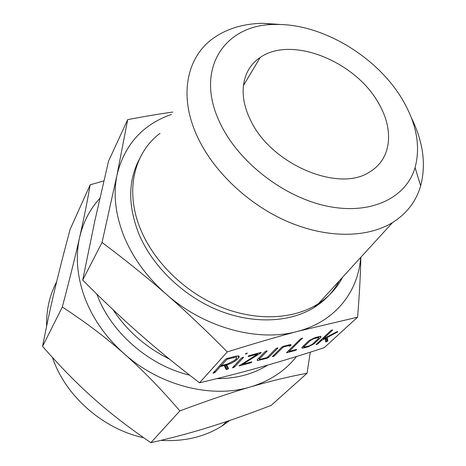 <?xml version="1.0" encoding="UTF-8"?>
<svg xmlns="http://www.w3.org/2000/svg" width="466" height="466" viewBox="0 0 466 466"><rect width="100%" height="100%" fill="white"/><g stroke="black" fill="none" stroke-linecap="round" stroke-linejoin="round"><path stroke-width="0.7" d="M245.926 354.09L245.361 353.869L247.382 353.024L245.926 354.09L245.716 353.607M241.376 358.104L242.92 357.294L243.45 357.538L234.573 366.94L232.47 367.814L241.376 358.104M260.424 352.558L261.193 352.43L260.599 353.088L242.524 364.377L251.331 361.931L251.925 362.117L250.405 362.886L239.006 365.973L257.64 354.049L248.704 356.49L248.087 356.292L249.648 355.494L260.424 352.558M277.363 347.933L277.829 348.189L268.573 357.474L267.024 358.267L257.477 360.608L257.453 359.449L265.049 351.684L266.575 350.881L267.059 351.137L259.393 358.954L259.405 359.525L267.059 357.568L275.843 348.737L277.363 347.933M283.351 346.302L290.708 344.607L290.994 345.423L289.38 346.232L288.629 345.76L287.51 345.883L283.276 347.042L274.41 355.849L272.371 356.694L281.779 347.112L283.351 346.302M296.242 349.471L296.766 349.669L295.269 350.42L287.207 352.663L286.613 352.756L286.707 352.436L300.558 338.928L302.539 338.071L289.071 351.463L296.242 349.471M318.954 336.586L320.893 336.336L320.719 337.588L314.166 343.751L308.084 346.861L302.143 348.23L302.265 347.042L308.725 340.873L314.946 337.681L318.954 336.586M171.453 114.415C142.672 124.504 124.533 144.652 117.036 174.861L127.696 119.634L108.555 161.12L94.883 220.604L82.698 280.06C102.404 299.935 121.218 317.748 139.148 333.499C156.902 349.151 177.033 365.583 199.53 382.79C222.323 377.437 243.252 372.054 262.311 366.649C281.342 361.272 301.974 354.952 324.22 347.688L357.591 317.177L297.768 331.326C277.818 336.598 254.32 343.459 227.274 351.917C206.03 330.4 185.654 311.131 166.141 294.116C204.312 327.977 258.42 342.376 297.768 331.326C335.31 321.493 358.307 291.652 360.667 257.471M199.53 382.79L227.274 351.917M337.722 331.868L327.377 337.454L327.819 340.873L326.975 341.549L325.647 341.852L325.192 338.596L321.552 340.471L318.004 343.786L316.041 344.595L330.621 330.778L332.124 329.992L332.543 329.945L332.485 330.278L323.206 338.933L336.394 331.984L337.733 331.553L337.722 331.868L337.565 331.553M236.67 359.822C234.427 361.861 231.194 363.515 226.971 364.791L226.674 364.872L228.515 368.431L227.728 369.119L226.144 369.474L224.222 365.548L220.36 366.608L215.135 372.334L212.997 373.225L225.381 359.338L227 358.494L234.881 356.362L238.417 355.925C239.477 356.117 239.547 356.717 238.627 357.725L236.67 359.822L236.175 358.674M339.225 280.934C333.464 291.751 325.099 300.611 314.119 307.513C289.52 322.746 252.49 324.371 217.337 309.884C182.223 295.322 151.805 265.451 138.577 233.204C127.789 205.04 128.127 180.237 139.584 158.79M117.036 174.861C113.098 193.938 115.347 214.267 123.787 235.854C132.606 257.488 146.726 276.909 166.141 294.116C146.773 277.183 125.406 259.97 102.037 242.477L117.036 174.861M342.638 277.2C337.128 287.825 329.101 296.609 318.558 303.547L317.177 304.42C292.502 319.676 255.298 321.255 219.94 306.645C184.629 291.972 154.001 261.927 140.662 229.534C124.527 190.978 134.057 152.766 160.059 133.311M127.696 119.634C144.344 116.453 159.378 113.925 172.793 112.05M360.847 257.273C360.527 274.457 359.437 294.425 357.591 317.177M411.292 117.618C423.151 141.571 426.268 164.306 420.652 185.823C416.202 201.26 406.853 213.498 392.593 222.532C367.4 238.033 327.237 238.604 287.837 221.7C248.477 204.743 213.282 171.325 197.281 136.451C177.791 94.627 187.285 55.07 215.315 36.866C228.73 28.082 244.615 23.568 262.964 23.312L282.582 24.622M82.698 280.06L102.037 242.477M403.591 101.571C378.905 57.697 322.746 23.434 275.79 24.494C225.416 23.591 193.576 68.642 220.121 123.158C238.353 162.098 284.155 197.555 327.814 206.292C371.553 215.164 406.375 197.572 415.078 167.609C420.6 146.831 416.773 124.818 403.591 101.571M250.3 119.605C237.544 93.998 242.448 68.985 260.168 57.516C291.821 35.084 356.717 61.873 379.237 104.436C394.114 130.352 391.347 159.075 369.957 171.738C339.265 193.204 270.356 164.23 250.3 119.605M169.333 359.012C145.835 347.362 127.072 330.93 113.04 309.698M99.841 198.37C89.938 209.164 83.21 222.119 79.651 237.223C75.37 256.265 77.041 276.326 84.661 297.407C92.652 318.523 105.799 337.291 124.113 353.711C105.776 337.5 85.179 321.936 62.316 307.018C69.603 279.39 75.381 256.125 79.651 237.223C83.938 218.298 87.445 200.829 90.171 184.81L70.11 229.418C64.005 252.118 58.833 272.406 54.604 290.295C50.398 307.997 46.384 326.689 42.563 346.366C60.079 366.416 77.088 383.763 93.59 398.401C109.912 412.998 128.995 427.765 150.85 442.7C171.651 438.017 191.206 432.803 209.508 427.054C227.757 421.375 248.308 414.152 271.154 405.397L307.042 373.289C289.316 376.522 270.513 381.054 250.626 386.879C231.02 392.605 207.428 400.609 179.853 410.901L150.85 442.7M96.852 294.128L97.097 294.78C110.85 332.287 148.829 365.501 189.621 375.142M216.76 378.654C236.215 378.666 253.172 374.157 267.635 365.134M90.171 184.81L103.866 180.919M62.316 307.018L42.563 346.366M56.631 281.843C49.6 295.194 46.251 310.018 46.594 326.305M52.408 357.405L52.466 357.562C65.31 395.826 102.753 428.97 143.738 437.778M160.98 440.358C184.181 441.762 204.545 436.957 222.078 425.93L229.785 420.437M179.853 410.901C161.166 389.052 142.584 369.992 124.113 353.711C160.112 386.017 212.042 398.785 250.626 386.879C269.965 380.955 285.262 370.831 296.51 356.507M310.286 352.185L307.042 373.289M336.819 331.78L337.069 332.299M327.103 336.877L327.377 337.454M326.153 337.378L327.819 340.873M325.932 337.495L327.656 341.112M325.227 337.867L326.975 341.549M325.437 340.378L326.148 341.875M324.918 338.031L325.192 338.596M321.156 339.632L321.552 340.471M317.614 342.947L318.004 343.786M317.002 343.518L317.34 344.24M316.356 344.124L316.554 344.543M332.328 329.951L332.485 330.278M322.804 338.095L323.206 338.933M320.13 336.341L320.719 337.588M313.764 342.9L314.166 343.751M307.805 346.267L308.084 346.861M303.267 346.092L304.135 347.956M309.15 345.894L312.272 344.304L318.907 338.054L318.977 337.425L313.839 338.689L310.659 340.314L304.094 346.57L304.042 347.164L309.15 345.894M303.686 345.685L304.094 346.57M310.362 339.691L310.659 340.314M313.577 338.13L313.839 338.689M317.678 336.935L317.969 337.559M294.995 349.82L295.269 350.42M286.986 352.168L287.207 352.663M302.347 338.077L302.504 338.403M288.652 350.543L289.071 351.463M290.848 344.642L291.128 345.248M290.609 344.595L290.994 345.423M289.701 344.63L290.277 345.883M288.739 344.834L289.38 346.232M287.219 345.248L287.51 345.883M282.99 346.413L283.276 347.042M273.979 354.888L274.41 355.849M273.379 355.482L273.752 356.309M272.715 356.146L272.93 356.63M277.684 347.875L277.829 348.189M268.131 356.49L268.573 357.474M266.75 357.655L267.024 358.267M266.913 350.816L267.059 351.137M258.939 357.929L259.393 358.954M260.372 352.57L260.599 353.088M242.221 363.684L242.524 364.377M250.131 362.263L250.405 362.886M239.576 365.338L239.792 365.833M257.349 353.397L257.64 354.049M248.489 356.007L248.704 356.49M243.316 357.224L243.45 357.538M234.101 365.839L234.573 366.94M233.513 366.468L233.915 367.406M232.849 367.173L233.087 367.732M226.692 364.138L226.971 364.791M226.394 364.214L226.674 364.872M227.402 366.282L228.416 368.658M226.593 364.674L225.998 365.053L227.728 369.119M225.998 365.053L225.084 365.414L226.808 369.48M225.084 365.414L224.618 365.501L226.348 369.567M224.618 365.501L226.144 369.474M224.42 365.402L224.14 364.837M223.942 364.89L224.222 365.548M219.859 365.42L220.36 366.608M214.64 371.157L215.135 372.334M214.063 371.798L214.488 372.812M213.376 372.55L213.62 373.144M237.829 355.873L238.627 357.725M227.088 359.234L221.257 365.629L228.072 363.754L234.561 360.41L236.547 358.278L236.384 357.067L227.088 359.234L226.796 358.552M220.75 364.429L221.257 365.629M233.682 356.688L233.973 357.364M317.177 304.42L314.119 307.513M392.593 222.532L318.558 303.547M275.79 24.494L262.964 23.312M415.078 167.609L420.652 185.823M243.357 85.692L260.168 57.516M222.078 425.93L226.791 421.45M302.143 348.23L301.828 347.549M303.879 346.815L303.459 345.906M318.977 337.425L318.622 336.679M288.629 345.76L288.268 344.962M257.477 360.608L257.133 359.834M259.236 359.135L258.776 358.098M226.313 369.561L224.589 365.495M236.384 357.067L235.965 356.094"/></g></svg>
